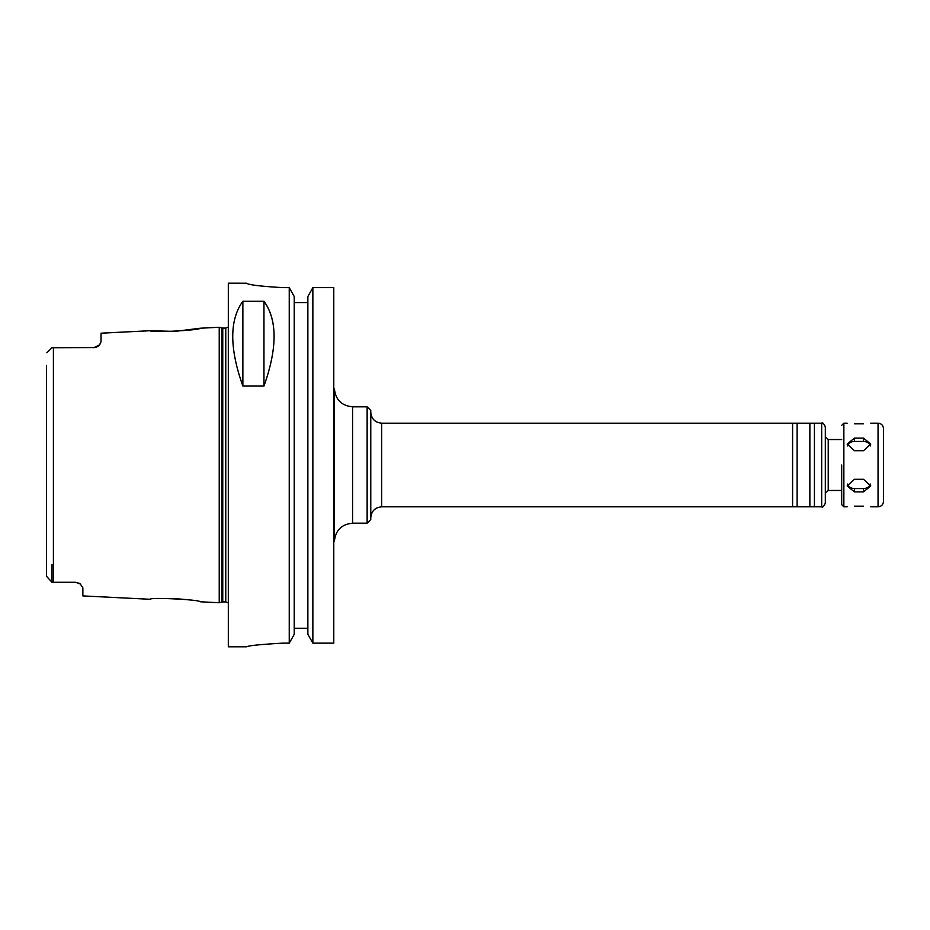 <?xml version="1.0" encoding="UTF-8"?>
<svg xmlns="http://www.w3.org/2000/svg" width="930" height="930" viewBox="0 0 930 930"><rect width="100%" height="100%" fill="white"/><g stroke="black" fill="none" stroke-linecap="round" stroke-linejoin="round"><path stroke-width="1.4" d="M854.414 479.287L863.505 479.287L870.771 485.913L863.505 491.889L854.414 491.889L847.137 485.913L854.414 479.287M847.439 484.077A7.277 6.301 180 0 0 854.414 488.576L863.505 488.576A7.277 6.301 180 0 0 870.468 484.077M854.414 438.111L863.505 438.111L870.771 444.087L863.505 450.713L854.414 450.713L847.137 444.087L854.414 438.111L854.414 441.425A7.277 6.301 0 0 0 847.439 445.923M870.468 445.923A7.277 6.301 0 0 0 863.505 441.425L854.414 441.425M863.505 423.824C872.886 423.127 872.886 423.127 863.505 423.824L854.414 423.824C845.033 423.127 845.033 423.127 854.414 423.824M854.414 506.176C845.033 506.873 845.033 506.873 854.414 506.176L863.505 506.176C872.886 506.873 872.886 506.873 863.505 506.176M334.405 465L334.405 541.365L334.405 388.635L334.405 434.089L333.777 434.089M381.672 506.815L381.672 423.185L792.592 423.185L792.592 506.815L381.672 506.815C375.046 507.466 371.419 511.105 370.768 517.731M792.592 423.185L797.126 423.185L797.126 506.815L792.592 506.815M797.126 423.185L809.867 423.185L809.867 506.815L797.126 506.815M809.867 423.185L814.413 423.185L814.413 506.815L809.867 506.815M825.317 465L825.317 503.177C823.724 506.571 822.515 507.78 821.678 506.815L821.678 423.185C822.515 422.22 823.724 423.429 825.317 426.824L825.317 465M825.317 449.783L825.317 436.635L828.223 439.541L828.223 490.459L825.317 493.365L825.317 480.217M841.685 465L841.685 504.641L841.685 465M883.5 465L883.5 501.363C883.175 504.676 881.361 506.501 878.048 506.815L878.048 423.185C881.361 423.499 883.175 425.324 883.5 428.637L883.5 465M370.768 465L370.768 519.545L367.129 523.183L367.129 406.817L370.768 410.456L370.768 465M80.364 584.063L82.863 587.876L82.863 595.909L150.195 599.28C149.811 597.095 200.543 599.711 200.113 601.768L219.224 602.733L219.224 327.267L200.113 328.232L174.828 331.417L150.195 330.72C149.811 332.905 200.543 330.29 200.113 328.232M187.546 599.711L174.828 598.583M46.5 365.467L46.5 576.263L51.952 582.273L75.586 582.273A7.277 7.277 0 0 1 75.923 582.285M95.232 347.576A7.277 7.277 0 0 0 95.325 347.564A7.277 7.277 0 0 1 95.232 347.576L51.952 347.727L46.919 352.761M51.952 564.533L51.952 582.273L46.5 576.263L46.5 564.533L46.5 576.263M93.779 347.727L99.533 344.902A7.277 7.277 0 0 1 97.906 346.437A7.277 7.277 0 0 0 99.533 344.902L101.045 341.647L101.045 333.184L150.195 330.72M100.789 342.833L99.533 344.902M97.906 346.437L95.325 347.564M75.586 582.273L79.41 583.354A7.277 7.277 0 0 1 80.352 584.052L75.586 582.273M242.87 386.055C229.373 348.227 229.373 319.943 242.87 301.215L263.957 301.215C277.454 319.943 277.454 348.227 263.957 386.055L242.87 386.055L242.87 301.215M263.957 301.215L263.957 386.055M294.229 302.575L307.865 302.575L294.229 302.575M282.871 643.142C260.784 644.385 248.659 645.606 246.508 646.815C248.659 645.606 260.784 644.385 282.871 643.142L289.242 643.142L294.229 634.318L294.229 296.507L289.242 287.637L289.242 643.142M289.242 287.637L282.871 287.637C260.772 286.347 248.659 284.871 246.508 283.22L228.315 283.185L228.315 646.815L246.508 646.815M246.508 283.22C248.659 284.871 260.772 286.347 282.871 287.637M312.864 287.637L307.865 296.507L307.865 634.318L312.864 643.142L333.777 643.142L333.777 287.637L312.864 287.637L312.864 643.142M294.229 628.273L307.865 628.273M863.505 488.576L863.505 491.889M854.414 488.576L854.414 491.889M863.505 441.425L863.505 438.111M841.685 425.359L843.859 423.185L843.859 506.815L841.685 504.641M334.405 388.635C335.486 399.679 341.543 405.736 352.586 406.817L352.586 523.183C341.543 524.264 335.486 530.321 334.405 541.365M53.405 347.727L53.405 582.273M221.817 602.036L222.758 601.908L222.758 328.092L221.817 327.965L221.817 602.036L219.224 602.733M222.758 328.092L225.769 328.092L225.769 601.908L228.315 602.954M333.777 495.911L334.405 495.911M381.672 423.185C375.046 422.534 371.419 418.895 370.768 412.269M814.413 506.815L821.678 506.815M814.413 423.185L821.678 423.185M828.223 490.459L841.685 490.459M828.223 439.541L841.685 439.541M843.859 506.815L847.137 506.815M870.771 506.815L878.048 506.815M843.859 423.185L847.137 423.185M870.771 423.185L878.048 423.185M352.586 523.183L367.129 523.183M352.586 406.817L367.129 406.817M221.817 327.965L219.224 327.267M222.758 601.908L225.769 601.908M225.769 328.092L228.315 327.046"/></g></svg>
